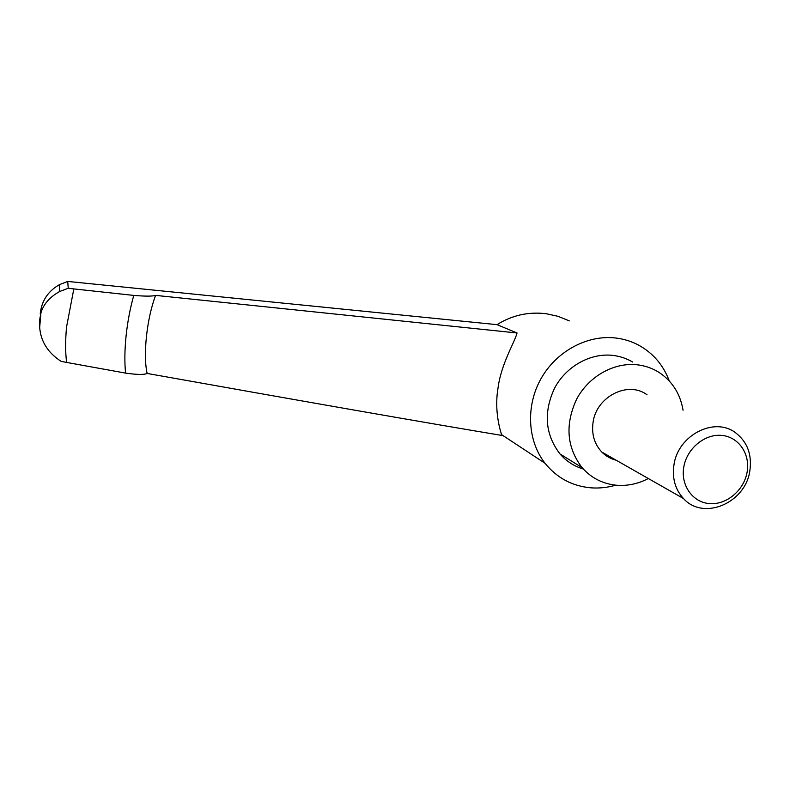 <?xml version="1.0" encoding="UTF-8"?>
<svg xmlns="http://www.w3.org/2000/svg" width="790" height="790" viewBox="0 0 790 790"><rect width="100%" height="100%" fill="white"/><g stroke="black" fill="none" stroke-linecap="round" stroke-linejoin="round"><path stroke-width="1.19" d="M683.064 410.227C680.16 393.252 671.767 380.405 657.873 371.685C651.454 367.883 644.462 365.582 636.898 364.763C613.672 362.314 588.639 376.504 576.641 399.157C564.889 424.556 566.697 447.377 582.062 467.621C591.355 478.128 602.977 484.013 616.941 485.277C627.774 486.048 638.231 483.796 648.333 478.533M583.336 469.053C574.142 466.278 566.361 461.232 559.972 453.924C545.13 434.451 543.323 412.548 554.54 388.216C566.005 366.521 590.031 352.952 612.388 355.342C619.666 356.132 626.411 358.364 632.602 362.018M133.786 295.411L73.835 288.913L66.577 326.813C65.303 340.164 65.313 352.034 66.607 362.422L125.59 373.107C136.927 374.737 144.116 374.855 147.138 373.443C145.103 364.279 144.876 351.906 146.456 336.323C148.234 320.641 151.275 306.994 155.571 295.381C152.569 296.359 145.301 296.369 133.786 295.411C130.212 307.912 127.654 321.323 126.114 335.622C124.652 349.891 124.474 362.383 125.59 373.107M147.138 373.443C308.07 402.179 432.091 423.855 501.591 435.379L501.591 434.658C500.169 430.333 494.135 410.701 497.996 388.305C500.909 364.141 515.06 341.606 517.045 332.975L155.571 295.381M669.318 381.007C663.324 365.029 653.044 353.041 638.468 345.052C631.24 341.231 623.488 338.871 615.212 337.942C586.782 334.802 556.091 351.58 540.864 378.933C525.607 406.267 527.532 440.938 545.041 463.276C556.92 477.93 572.187 486.117 590.851 487.825C599.205 488.457 607.52 487.568 615.795 485.179M40.211 313.966C41.544 300.96 47.953 291.194 59.438 284.657L67.713 281.438L497.048 324.66C512.048 315.22 528.461 311.576 546.275 313.729L558.135 316.346L569.323 320.888M616.2 460.234C610.64 458.852 605.851 456.116 601.812 452.048C594.366 444.039 591.453 434.144 593.063 422.374C596.302 396.58 628.159 380.474 647.059 394.793M749.809 471.087C745.266 503.22 703.307 520.887 683.488 498.539C675.164 489.474 672.004 478.197 673.989 464.718C678.018 435.172 714.367 416.478 735.51 432.713C747.419 441.896 752.189 454.685 749.809 471.087M683.794 466.979C680.496 485.366 692.741 502.479 709.637 503.615C726.484 505.017 743.923 490.393 747.083 472.272C750.49 454.181 738.719 436.831 721.714 435.399C704.749 433.69 686.846 448.572 683.794 466.979M497.048 324.66L517.045 332.975M67.713 281.438L68.246 288.251L59.566 291.54C49.612 297.168 43.391 304.338 40.892 313.057L39.628 320.029L39.678 327.534C40.833 341.557 47.973 352.824 61.107 361.336L66.607 362.422M68.246 288.251L73.835 288.913M601.812 452.048L683.488 498.539M501.591 434.658L545.041 463.276M59.438 284.657L59.566 291.54M39.678 327.534L40.892 313.057M559.972 453.924L582.062 467.621"/></g></svg>

